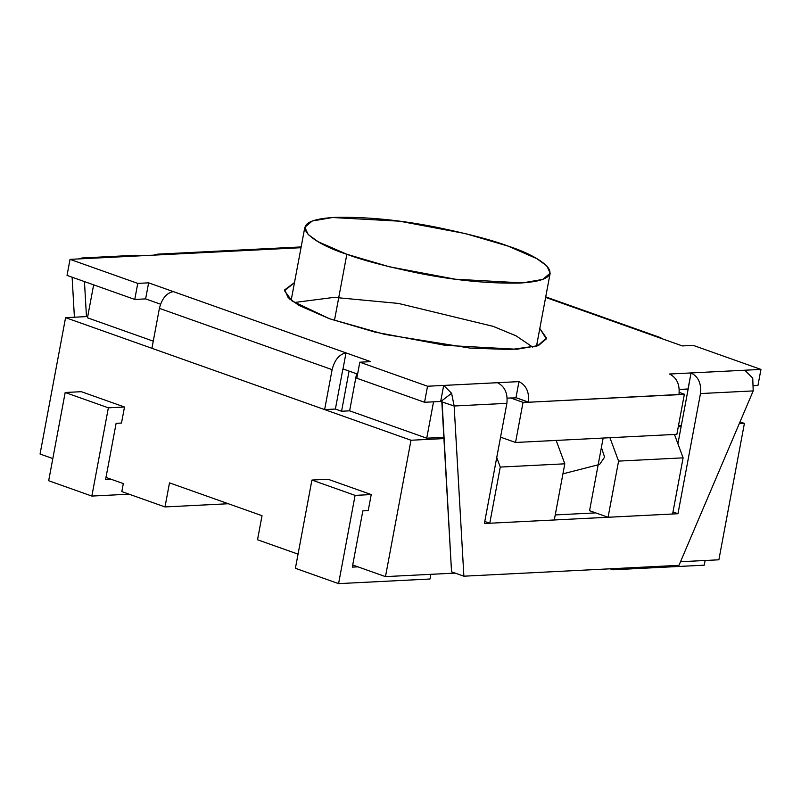 <?xml version="1.0" encoding="UTF-8"?>
<svg xmlns="http://www.w3.org/2000/svg" width="801" height="801" viewBox="0 0 801 801"><rect width="100%" height="100%" fill="white"/><g stroke="black" fill="none" stroke-linecap="round" stroke-linejoin="round"><path stroke-width="1.2" d="M40.05 454.037L52.826 458.562L40.05 454.037L65.572 317.657L40.05 454.037M105.992 477.436L123.324 483.584L121.822 491.604L164.996 506.933L169.502 482.863L262.027 515.694L257.522 539.764L298.052 554.152L257.522 539.764L262.027 515.694L169.502 482.863L164.996 506.933L121.822 491.604L123.324 483.584L105.992 477.436M352.72 564.995L385.471 576.62L410.993 440.24L65.572 317.657L87.709 316.545L65.572 317.657L410.993 440.24L385.471 576.62L455.178 573.095L385.471 576.62L352.72 564.995M328.05 479.248L371.223 494.567L368.22 510.607L362.843 510.888L352.32 567.118L357.907 566.838L352.32 567.118L362.843 510.888L368.22 510.607L371.223 494.567L328.05 479.248L311.919 480.059L355.093 495.378L371.223 494.567L355.093 495.378L311.919 480.059L295.399 568.299L338.583 583.629L355.093 495.378L338.583 583.629L295.399 568.299L311.919 480.059L328.05 479.248M124.495 407.008L121.492 423.048L116.115 423.329L105.592 479.559L111.179 479.278L105.592 479.559L116.115 423.329L121.492 423.048L124.495 407.008L81.322 391.689L124.495 407.008L108.365 407.819L124.495 407.008M740.024 421.867L744.399 423.419L718.877 559.799L744.399 423.419L739.253 423.679L744.399 423.419L740.024 421.867M228.315 503.739L164.996 506.933L228.315 503.739M680.51 561.731L718.877 559.799L680.51 561.731M681.13 426.613L678.277 426.763L681.13 426.613M589.566 510.698L603.163 438.047L589.566 510.698L608.079 517.266L589.566 510.698M443.924 438.578L410.993 440.24L443.924 438.578M562.933 473.832L599.599 464.45L604.595 457.141L601.911 448.95M496.74 457.511L500.275 467.073L564.805 463.819L556.164 440.42L564.805 463.819L500.275 467.073L489.771 523.233L554.302 519.979L564.805 463.819L554.302 519.979L489.771 523.233L484.775 521.461L489.771 523.233L500.275 467.073L496.74 457.511M672.6 514.012L608.079 517.266L672.6 514.012L683.113 457.852L618.582 461.106L608.079 517.266L618.582 461.106L683.113 457.852L674.462 434.452L683.113 457.852L672.6 514.012M609.931 437.706L618.582 461.106L609.931 437.706M429.997 579.013L338.583 583.629L429.997 579.013L430.878 574.327L429.997 579.013M705.12 560.49L704.249 565.176L612.835 569.791L610.082 568.81L612.835 569.791L613.045 568.66L612.835 569.791L704.249 565.176L705.12 560.49M81.322 391.689L65.181 392.5L108.365 407.819L65.181 392.5L48.671 480.74L91.855 496.069L48.671 480.74L65.181 392.5L81.322 391.689M129.091 494.187L91.855 496.069L108.365 407.819L91.855 496.069L129.091 494.187M678.988 394.493L684.364 394.222L679.258 392.41L684.364 394.222L676.865 434.332L515.534 442.472L523.043 402.362L515.534 442.472L500.555 437.156L515.534 442.472L676.865 434.332L684.364 394.222L528.39 402.252L678.958 394.653C679.999 384.6 676.855 377.722 669.536 374.027L760.95 369.411L693.225 345.381L682.362 345.922L545.631 297.401L682.362 345.922L693.225 345.381L760.95 369.411L691.043 372.936C698.362 376.64 701.506 383.509 700.475 393.561L753.2 390.908L752.74 378.102L744.82 370.222L752.74 378.102L753.2 390.908L678.978 565.336L753.2 390.908L700.475 393.561L677.976 513.731L484.395 523.504L506.883 403.334C507.914 393.281 504.78 386.402 497.451 382.708L518.968 381.616C526.287 385.321 529.431 392.19 528.39 402.252L678.958 394.653L528.39 402.252C529.431 392.19 526.287 385.321 518.968 381.616L515.964 397.666L528.39 402.252M516.054 397.867L507.213 398.107L516.054 397.867M87.479 317.807L93.647 284.846L87.479 317.807L153.261 341.156L87.479 317.807M341.566 411.243L349.626 410.833L356.565 373.747L349.626 410.833L426.733 438.197L433.541 401.822L426.733 438.197L443.854 437.336L426.733 438.197L349.626 410.833L341.566 411.243L335.389 409.051L341.566 411.243L349.066 371.133L341.566 411.243M523.043 402.362L510.587 397.937L523.043 402.362L528.42 402.092L523.043 402.362M678.517 425.491L681.371 425.351L678.517 425.491M528.42 402.092L515.964 397.666L518.968 381.616L443.684 385.421L497.451 382.708C504.78 386.402 507.914 393.281 506.883 403.334L454.147 405.997L506.883 403.334L484.395 523.504L677.976 513.731L672.99 511.959L677.976 513.731L700.475 393.561C701.506 383.509 698.362 376.64 691.043 372.936L688.039 388.986L679.288 389.426L688.129 389.186L691.043 372.936L669.536 374.027C676.855 377.722 679.999 384.6 678.958 394.653M294.287 302.528L334.097 297.371L398.397 303.419L493.156 326.357L516.094 335.849L532.785 347.163M346.843 254.277C361.842 260.045 385.732 266.332 418.492 273.171C454.948 280.43 488.8 283.724 520.029 283.043C578.472 279.589 538.472 255.579 508.164 246.137C493.156 240.38 469.276 234.082 436.515 227.254C400.059 219.995 366.207 216.701 334.978 217.371C276.535 220.836 316.535 244.836 346.843 254.277L318.247 241.792L308.135 234.483L304.841 227.254L312.26 220.996L332.515 217.522L399.629 221.196L465.531 233.622L508.164 246.137L536.76 258.623L546.873 265.942L550.167 273.171L542.748 279.419L522.492 282.903L455.368 279.219L389.476 266.803L346.843 254.277L334.458 320.46L346.843 254.277M132.265 256.22L301.006 247.709L153.772 255.139L157.577 254.167L161.452 254.748L70.037 259.364L67.034 275.404L70.037 259.364L86.168 258.543L78.488 258.933L82.092 257.982L86.168 258.543L139.945 255.829L136.06 255.249L82.293 257.962M70.037 259.364L137.762 283.394L148.626 282.843L370.683 361.651L359.819 362.202L427.544 386.232L443.684 385.421L451.604 393.291L454.147 405.997L440.68 401.461L424.55 402.282L427.544 386.232L359.819 362.202L356.815 378.242L424.55 402.282L356.815 378.242L359.819 362.202L370.683 361.651L346.012 352.891L343.008 368.941L357.586 374.117L343.008 368.941L346.012 352.891C339.264 354.252 334.638 359.839 332.115 369.651L324.635 409.601L335.389 409.051L342.868 369.101L335.389 409.051L324.635 409.601L332.115 369.651L159.399 308.355C161.922 298.553 166.558 292.966 173.296 291.604L148.626 282.843L145.622 298.893L160.54 304.19L145.622 298.893L134.758 299.444L137.762 283.394L70.037 259.364M539.814 328.5L546.422 337.982L537.761 345.782L510.888 349.546L470.097 348.095L384.62 334.377L329.451 318.728L291.934 300.866L284.565 290.763L294.478 282.583L284.645 289.902L288.16 297.612L298.953 305.411L329.451 318.728L374.928 332.085L445.216 345.331L516.815 349.256L538.422 345.541L546.342 338.873L539.814 328.5M753.931 385.661L757.946 385.461L760.95 369.411L757.946 385.461L753.931 385.661M67.034 275.404L134.758 299.444L67.034 275.404M538.142 345.642L536.81 344.54L538.142 345.642M289.832 299.173L291.474 298.633M662.517 338.883L657.691 337.171L660.274 337.541L662.517 338.883M145.622 298.893L148.626 282.843L137.762 283.394L134.758 299.444L145.622 298.893M151.93 348.305L159.399 308.355L151.93 348.305L324.635 409.601L151.93 348.305M346.012 352.891L173.296 291.604C166.558 292.966 161.922 298.553 159.399 308.355L332.115 369.651C334.638 359.839 339.264 354.252 346.012 352.891M424.55 402.282L440.68 401.461L443.684 385.421L427.544 386.232L424.55 402.282M440.76 401.541L454.147 405.997L451.604 393.291L440.76 401.541L451.604 393.291L443.684 385.421L440.68 401.461L441.812 401.611L451.544 571.814L463.879 576.189L454.147 405.997L463.879 576.189L678.978 565.336L463.879 576.189L451.544 571.814L442.082 401.712L441.541 401.591M555.243 514.933L595.734 512.88L555.243 514.933M677.916 443.794L688.129 389.186L677.916 443.794M72.12 277.206L74.403 317.216L72.12 277.206M86.458 316.605L84.455 281.582L86.458 316.605M304.841 227.254L291.174 300.275M550.167 273.171L536.5 346.182M157.577 254.167L301.156 246.928M660.274 337.541L545.731 296.891"/></g></svg>
